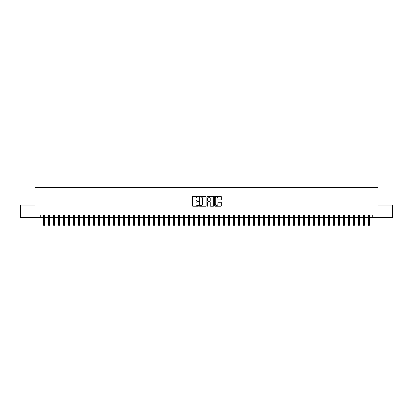 <?xml version="1.0" encoding="UTF-8"?>
<svg xmlns="http://www.w3.org/2000/svg" width="413" height="413" viewBox="0 0 413 413"><rect width="100%" height="100%" fill="white"/><g stroke="black" fill="none" stroke-linecap="round" stroke-linejoin="round"><path stroke-width="0.62" d="M198.503 196.753A0.346 0.346 0 0 0 198.157 196.412L192.943 196.412A0.49 0.49 0 0 0 192.453 196.903L192.453 205.736A0.49 0.49 0 0 0 192.943 206.226L198.157 206.226A0.346 0.346 0 0 0 198.503 205.881A0.346 0.346 0 0 0 198.157 205.54L197.481 205.54A1.569 1.569 0 0 1 195.912 203.965L195.912 203.232A1.569 1.569 0 0 1 197.481 201.663L198.157 201.663A0.346 0.346 0 0 0 198.503 201.317A0.346 0.346 0 0 0 198.157 200.976L197.481 200.976A1.569 1.569 0 0 1 195.912 199.402L195.912 198.668A1.569 1.569 0 0 1 197.481 197.099L198.157 197.099A0.346 0.346 0 0 0 198.503 196.753M220.841 199.871A0.49 0.49 0 0 0 221.332 199.381L221.332 196.903A0.49 0.49 0 0 0 220.841 196.412L215.049 196.412A0.49 0.49 0 0 0 214.559 196.903L214.559 205.736A0.49 0.49 0 0 0 215.049 206.226L220.841 206.226A0.49 0.49 0 0 0 221.332 205.736L221.332 202.742A0.49 0.49 0 0 0 220.841 202.251L218.363 202.251A0.49 0.49 0 0 0 217.873 202.742L217.873 204.223A1.311 1.311 0 0 1 216.562 205.54A1.311 1.311 0 0 1 215.245 204.223L215.245 198.41A1.311 1.311 0 0 1 216.562 197.099A1.311 1.311 0 0 1 217.873 198.41L217.873 199.381A0.49 0.49 0 0 0 218.363 199.871L220.841 199.871M40.273 217.563L20.65 217.563L20.65 205.065L35.022 205.065L35.022 187.569L377.978 187.569L377.978 205.065L392.35 205.065L392.35 217.563L372.727 217.563L372.727 215.065L40.273 215.065L40.273 217.563L43.396 217.563M206.072 196.903A0.49 0.49 0 0 0 205.581 196.412L199.789 196.412A0.49 0.49 0 0 0 199.298 196.903L199.298 205.736A0.49 0.49 0 0 0 199.789 206.226L205.581 206.226A0.49 0.49 0 0 0 206.072 205.736L206.072 196.903M207.419 196.412L213.211 196.412A0.49 0.49 0 0 1 213.702 196.903L213.702 205.736A0.49 0.49 0 0 1 213.211 206.226L210.733 206.226A0.49 0.49 0 0 1 210.243 205.736L210.243 202.153A0.49 0.49 0 0 0 209.752 201.663L208.106 201.663A0.49 0.49 0 0 0 207.615 202.153L207.615 205.881A0.346 0.346 0 0 1 207.274 206.226A0.346 0.346 0 0 1 206.928 205.881L206.928 196.903A0.49 0.49 0 0 1 207.419 196.412M44.645 217.563L48.398 217.563M49.648 217.563L53.396 217.563M54.645 217.563L58.393 217.563M59.642 217.563L63.395 217.563M64.645 217.563L68.393 217.563M69.642 217.563L73.395 217.563M74.645 217.563L78.393 217.563M79.642 217.563L83.39 217.563M84.639 217.563L88.392 217.563M89.642 217.563L93.39 217.563M94.639 217.563L98.392 217.563M99.641 217.563L103.389 217.563M104.639 217.563L108.387 217.563M109.636 217.563L113.389 217.563M114.638 217.563L118.386 217.563M119.636 217.563L123.384 217.563M124.638 217.563L128.386 217.563M129.636 217.563L133.384 217.563M134.633 217.563L138.386 217.563M139.635 217.563L143.383 217.563M144.633 217.563L148.381 217.563M149.635 217.563L153.383 217.563M154.632 217.563L158.38 217.563M159.63 217.563L163.383 217.563M164.632 217.563L168.38 217.563M169.629 217.563L173.377 217.563M174.627 217.563L178.38 217.563M179.629 217.563L183.377 217.563M184.626 217.563L188.38 217.563M189.629 217.563L193.377 217.563M194.626 217.563L198.374 217.563M199.624 217.563L203.377 217.563M204.626 217.563L208.374 217.563M209.623 217.563L213.376 217.563M214.626 217.563L218.374 217.563M219.623 217.563L223.371 217.563M224.62 217.563L228.374 217.563M229.623 217.563L233.371 217.563M234.62 217.563L238.373 217.563M239.623 217.563L243.371 217.563M244.62 217.563L248.368 217.563M249.617 217.563L253.37 217.563M254.62 217.563L258.368 217.563M259.617 217.563L263.365 217.563M264.619 217.563L268.367 217.563M269.617 217.563L273.365 217.563M274.614 217.563L278.367 217.563M279.616 217.563L283.364 217.563M284.614 217.563L288.362 217.563M289.616 217.563L293.364 217.563M294.614 217.563L298.362 217.563M299.611 217.563L303.364 217.563M304.613 217.563L308.361 217.563M309.611 217.563L313.359 217.563M314.608 217.563L318.361 217.563M319.61 217.563L323.358 217.563M324.608 217.563L328.361 217.563M329.61 217.563L333.358 217.563M334.607 217.563L338.355 217.563M339.605 217.563L343.358 217.563M344.607 217.563L348.355 217.563M349.605 217.563L353.358 217.563M354.607 217.563L358.355 217.563M359.604 217.563L363.352 217.563M364.602 217.563L368.355 217.563M369.604 217.563L372.727 217.563M200.331 197.099A0.346 0.346 0 0 0 199.985 197.44L199.985 205.194A0.346 0.346 0 0 0 200.331 205.54L201.043 205.54A1.569 1.569 0 0 0 202.613 203.965L202.613 198.668A1.569 1.569 0 0 0 201.043 197.099L200.331 197.099M210.243 198.436A1.311 1.311 0 0 0 208.932 197.12A1.311 1.311 0 0 0 207.615 198.436L207.615 200.486A0.49 0.49 0 0 0 208.106 200.976L209.752 200.976A0.49 0.49 0 0 0 210.243 200.486L210.243 198.436M44.645 215.065L44.645 224.879L44.274 225.431L43.773 225.317L44.274 225.431M43.396 215.065L43.396 224.605L44.645 224.605L44.274 225.317M43.773 225.431L43.396 224.879L43.773 225.317M49.648 215.065L49.648 224.879L49.271 225.431L48.77 225.317L49.271 225.431M48.398 215.065L48.398 224.605L49.648 224.605L49.271 225.317M48.77 225.431L48.398 224.879L48.77 225.317M54.645 215.065L54.645 224.879L54.268 225.431L53.773 225.317L54.268 225.431M53.396 215.065L53.396 224.605L54.645 224.605L54.268 225.317M53.773 225.431L53.396 224.879L53.773 225.317M59.642 215.065L59.642 224.879L59.271 225.431L58.77 225.317L59.271 225.431M58.393 215.065L58.393 224.605L59.642 224.605L59.271 225.317M58.77 225.431L58.393 224.879L58.77 225.317M64.645 215.065L64.645 224.879L64.268 225.431L63.767 225.317L64.268 225.431M63.395 215.065L63.395 224.605L64.645 224.605L64.268 225.317M63.767 225.431L63.395 224.879L63.767 225.317M69.642 215.065L69.642 224.879L69.27 225.431L68.77 225.317L69.27 225.431M68.393 215.065L68.393 224.605L69.642 224.605L69.27 225.317M68.77 225.431L68.393 224.879L68.77 225.317M74.645 215.065L74.645 224.879L74.268 225.431L73.767 225.317L74.268 225.431M73.395 215.065L73.395 224.605L74.645 224.605L74.268 225.317M73.767 225.431L73.395 224.879L73.767 225.317M79.642 215.065L79.642 224.879L79.265 225.431L78.769 225.317L79.265 225.431M78.393 215.065L78.393 224.605L79.642 224.605L79.265 225.317M78.769 225.431L78.393 224.879L78.769 225.317M84.639 215.065L84.639 224.879L84.267 225.431L83.767 225.317L84.267 225.431M83.39 215.065L83.39 224.605L84.639 224.605L84.267 225.317M83.767 225.431L83.39 224.879L83.767 225.317M89.642 215.065L89.642 224.879L89.265 225.431L88.764 225.317L89.265 225.431M88.392 215.065L88.392 224.605L89.642 224.605L89.265 225.317M88.764 225.431L88.392 224.879L88.764 225.317M94.639 215.065L94.639 224.879L94.267 225.431L93.766 225.317L94.267 225.431M93.39 215.065L93.39 224.605L94.639 224.605L94.267 225.317M93.766 225.431L93.39 224.879L93.766 225.317M99.641 215.065L99.641 224.879L99.265 225.431L98.764 225.317L99.265 225.431M98.392 215.065L98.392 224.605L99.641 224.605L99.265 225.317M98.764 225.431L98.392 224.879L98.764 225.317M104.639 215.065L104.639 224.879L104.262 225.431L103.766 225.317L104.262 225.431M103.389 215.065L103.389 224.605L104.639 224.605L104.262 225.317M103.766 225.431L103.389 224.879L103.766 225.317M109.636 215.065L109.636 224.879L109.264 225.431L108.764 225.317L109.264 225.431M108.387 215.065L108.387 224.605L109.636 224.605L109.264 225.317M108.764 225.431L108.387 224.879L108.764 225.317M114.638 215.065L114.638 224.879L114.262 225.431L113.761 225.317L114.262 225.431M113.389 215.065L113.389 224.605L114.638 224.605L114.262 225.317M113.761 225.431L113.389 224.879L113.761 225.317M119.636 215.065L119.636 224.879L119.264 225.431L118.763 225.317L119.264 225.431M118.386 215.065L118.386 224.605L119.636 224.605L119.264 225.317M118.763 225.431L118.386 224.879L118.763 225.317M124.638 215.065L124.638 224.879L124.261 225.431L123.761 225.317L124.261 225.431M123.384 215.065L123.384 224.605L124.638 224.605L124.261 225.317M123.761 225.431L123.384 224.879L123.761 225.317M129.636 215.065L129.636 224.879L129.259 225.431L128.758 225.317L129.259 225.431M128.386 215.065L128.386 224.605L129.636 224.605L129.259 225.317M128.758 225.431L128.386 224.879L128.758 225.317M134.633 215.065L134.633 224.879L134.261 225.431L133.76 225.317L134.261 225.431M133.384 215.065L133.384 224.605L134.633 224.605L134.261 225.317M133.76 225.431L133.384 224.879L133.76 225.317M139.635 215.065L139.635 224.879L139.258 225.431L138.758 225.317L139.258 225.431M138.386 215.065L138.386 224.605L139.635 224.605L139.258 225.317M138.758 225.431L138.386 224.879L138.758 225.317M144.633 215.065L144.633 224.879L144.261 225.431L143.76 225.317L144.261 225.431M143.383 215.065L143.383 224.605L144.633 224.605L144.261 225.317M143.76 225.431L143.383 224.879L143.76 225.317M149.635 215.065L149.635 224.879L149.258 225.431L148.757 225.317L149.258 225.431M148.381 215.065L148.381 224.605L149.635 224.605L149.258 225.317M148.757 225.431L148.381 224.879L148.757 225.317M154.632 215.065L154.632 224.879L154.256 225.431L153.755 225.317L154.256 225.431M153.383 215.065L153.383 224.605L154.632 224.605L154.256 225.317M153.755 225.431L153.383 224.879L153.755 225.317M159.63 215.065L159.63 224.879L159.258 225.431L158.757 225.317L159.258 225.431M158.38 215.065L158.38 224.605L159.63 224.605L159.258 225.317M158.757 225.431L158.38 224.879L158.757 225.317M164.632 215.065L164.632 224.879L164.255 225.431L163.754 225.317L164.255 225.431M163.383 215.065L163.383 224.605L164.632 224.605L164.255 225.317M163.754 225.431L163.383 224.879L163.754 225.317M169.629 215.065L169.629 224.879L169.253 225.431L168.757 225.317L169.253 225.431M168.38 215.065L168.38 224.605L169.629 224.605L169.253 225.317M168.757 225.431L168.38 224.879L168.757 225.317M174.627 215.065L174.627 224.879L174.255 225.431L173.754 225.317L174.255 225.431M173.377 215.065L173.377 224.605L174.627 224.605L174.255 225.317M173.754 225.431L173.377 224.879L173.754 225.317M179.629 215.065L179.629 224.879L179.252 225.431L178.752 225.317L179.252 225.431M178.38 215.065L178.38 224.605L179.629 224.605L179.252 225.317M178.752 225.431L178.38 224.879L178.752 225.317M184.626 215.065L184.626 224.879L184.255 225.431L183.754 225.317L184.255 225.431M183.377 215.065L183.377 224.605L184.626 224.605L184.255 225.317M183.754 225.431L183.377 224.879L183.754 225.317M189.629 215.065L189.629 224.879L189.252 225.431L188.751 225.317L189.252 225.431M188.38 215.065L188.38 224.605L189.629 224.605L189.252 225.317M188.751 225.431L188.38 224.879L188.751 225.317M194.626 215.065L194.626 224.879L194.249 225.431L193.754 225.317L194.249 225.431M193.377 215.065L193.377 224.605L194.626 224.605L194.249 225.317M193.754 225.431L193.377 224.879L193.754 225.317M199.624 215.065L199.624 224.879L199.252 225.431L198.751 225.317L199.252 225.431M198.374 215.065L198.374 224.605L199.624 224.605L199.252 225.317M198.751 225.431L198.374 224.879L198.751 225.317M204.626 215.065L204.626 224.879L204.249 225.431L203.748 225.317L204.249 225.431M203.377 215.065L203.377 224.605L204.626 224.605L204.249 225.317M203.748 225.431L203.377 224.879L203.748 225.317M209.623 215.065L209.623 224.879L209.252 225.431L208.751 225.317L209.252 225.431M208.374 215.065L208.374 224.605L209.623 224.605L209.252 225.317M208.751 225.431L208.374 224.879L208.751 225.317M214.626 215.065L214.626 224.879L214.249 225.431L213.748 225.317L214.249 225.431M213.376 215.065L213.376 224.605L214.626 224.605L214.249 225.317M213.748 225.431L213.376 224.879L213.748 225.317M219.623 215.065L219.623 224.879L219.246 225.431L218.751 225.317L219.246 225.431M218.374 215.065L218.374 224.605L219.623 224.605L219.246 225.317M218.751 225.431L218.374 224.879L218.751 225.317M224.62 215.065L224.62 224.879L224.249 225.431L223.748 225.317L224.249 225.431M223.371 215.065L223.371 224.605L224.62 224.605L224.249 225.317M223.748 225.431L223.371 224.879L223.748 225.317M229.623 215.065L229.623 224.879L229.246 225.431L228.745 225.317L229.246 225.431M228.374 215.065L228.374 224.605L229.623 224.605L229.246 225.317M228.745 225.431L228.374 224.879L228.745 225.317M234.62 215.065L234.62 224.879L234.248 225.431L233.748 225.317L234.248 225.431M233.371 215.065L233.371 224.605L234.62 224.605L234.248 225.317M233.748 225.431L233.371 224.879L233.748 225.317M239.623 215.065L239.623 224.879L239.246 225.431L238.745 225.317L239.246 225.431M238.373 215.065L238.373 224.605L239.623 224.605L239.246 225.317M238.745 225.431L238.373 224.879L238.745 225.317M244.62 215.065L244.62 224.879L244.243 225.431L243.747 225.317L244.243 225.431M243.371 215.065L243.371 224.605L244.62 224.605L244.243 225.317M243.747 225.431L243.371 224.879L243.747 225.317M249.617 215.065L249.617 224.879L249.245 225.431L248.745 225.317L249.245 225.431M248.368 215.065L248.368 224.605L249.617 224.605L249.245 225.317M248.745 225.431L248.368 224.879L248.745 225.317M254.62 215.065L254.62 224.879L254.243 225.431L253.742 225.317L254.243 225.431M253.37 215.065L253.37 224.605L254.62 224.605L254.243 225.317M253.742 225.431L253.37 224.879L253.742 225.317M259.617 215.065L259.617 224.879L259.245 225.431L258.744 225.317L259.245 225.431M258.368 215.065L258.368 224.605L259.617 224.605L259.245 225.317M258.744 225.431L258.368 224.879L258.744 225.317M264.619 215.065L264.619 224.879L264.243 225.431L263.742 225.317L264.243 225.431M263.365 215.065L263.365 224.605L264.619 224.605L264.243 225.317M263.742 225.431L263.365 224.879L263.742 225.317M269.617 215.065L269.617 224.879L269.24 225.431L268.739 225.317L269.24 225.431M268.367 215.065L268.367 224.605L269.617 224.605L269.24 225.317M268.739 225.431L268.367 224.879L268.739 225.317M274.614 215.065L274.614 224.879L274.242 225.431L273.742 225.317L274.242 225.431M273.365 215.065L273.365 224.605L274.614 224.605L274.242 225.317M273.742 225.431L273.365 224.879L273.742 225.317M279.616 215.065L279.616 224.879L279.24 225.431L278.739 225.317L279.24 225.431M278.367 215.065L278.367 224.605L279.616 224.605L279.24 225.317M278.739 225.431L278.367 224.879L278.739 225.317M284.614 215.065L284.614 224.879L284.242 225.431L283.741 225.317L284.242 225.431M283.364 215.065L283.364 224.605L284.614 224.605L284.242 225.317M283.741 225.431L283.364 224.879L283.741 225.317M289.616 215.065L289.616 224.879L289.239 225.431L288.739 225.317L289.239 225.431M288.362 215.065L288.362 224.605L289.616 224.605L289.239 225.317M288.739 225.431L288.362 224.879L288.739 225.317M294.614 215.065L294.614 224.879L294.237 225.431L293.736 225.317L294.237 225.431M293.364 215.065L293.364 224.605L294.614 224.605L294.237 225.317M293.736 225.431L293.364 224.879L293.736 225.317M299.611 215.065L299.611 224.879L299.239 225.431L298.738 225.317L299.239 225.431M298.362 215.065L298.362 224.605L299.611 224.605L299.239 225.317M298.738 225.431L298.362 224.879L298.738 225.317M304.613 215.065L304.613 224.879L304.236 225.431L303.736 225.317L304.236 225.431M303.364 215.065L303.364 224.605L304.613 224.605L304.236 225.317M303.736 225.431L303.364 224.879L303.736 225.317M309.611 215.065L309.611 224.879L309.234 225.431L308.738 225.317L309.234 225.431M308.361 215.065L308.361 224.605L309.611 224.605L309.234 225.317M308.738 225.431L308.361 224.879L308.738 225.317M314.608 215.065L314.608 224.879L314.236 225.431L313.735 225.317L314.236 225.431M313.359 215.065L313.359 224.605L314.608 224.605L314.236 225.317M313.735 225.431L313.359 224.879L313.735 225.317M319.61 215.065L319.61 224.879L319.234 225.431L318.733 225.317L319.234 225.431M318.361 215.065L318.361 224.605L319.61 224.605L319.234 225.317M318.733 225.431L318.361 224.879L318.733 225.317M324.608 215.065L324.608 224.879L324.236 225.431L323.735 225.317L324.236 225.431M323.358 215.065L323.358 224.605L324.608 224.605L324.236 225.317M323.735 225.431L323.358 224.879L323.735 225.317M329.61 215.065L329.61 224.879L329.233 225.431L328.733 225.317L329.233 225.431M328.361 215.065L328.361 224.605L329.61 224.605L329.233 225.317M328.733 225.431L328.361 224.879L328.733 225.317M334.607 215.065L334.607 224.879L334.231 225.431L333.735 225.317L334.231 225.431M333.358 215.065L333.358 224.605L334.607 224.605L334.231 225.317M333.735 225.431L333.358 224.879L333.735 225.317M339.605 215.065L339.605 224.879L339.233 225.431L338.732 225.317L339.233 225.431M338.355 215.065L338.355 224.605L339.605 224.605L339.233 225.317M338.732 225.431L338.355 224.879L338.732 225.317M344.607 215.065L344.607 224.879L344.23 225.431L343.73 225.317L344.23 225.431M343.358 215.065L343.358 224.605L344.607 224.605L344.23 225.317M343.73 225.431L343.358 224.879L343.73 225.317M349.605 215.065L349.605 224.879L349.233 225.431L348.732 225.317L349.233 225.431M348.355 215.065L348.355 224.605L349.605 224.605L349.233 225.317M348.732 225.431L348.355 224.879L348.732 225.317M354.607 215.065L354.607 224.879L354.23 225.431L353.729 225.317L354.23 225.431M353.358 215.065L353.358 224.605L354.607 224.605L354.23 225.317M353.729 225.431L353.358 224.879L353.729 225.317M359.604 215.065L359.604 224.879L359.227 225.431L358.732 225.317L359.227 225.431M358.355 215.065L358.355 224.605L359.604 224.605L359.227 225.317M358.732 225.431L358.355 224.879L358.732 225.317M364.602 215.065L364.602 224.879L364.23 225.431L363.729 225.317L364.23 225.431M363.352 215.065L363.352 224.605L364.602 224.605L364.23 225.317M363.729 225.431L363.352 224.879L363.729 225.317M369.604 215.065L369.604 224.879L369.227 225.431L368.726 225.317L369.227 225.431M368.355 215.065L368.355 224.605L369.604 224.605L369.227 225.317M368.726 225.431L368.355 224.879L368.726 225.317M44.645 220.506L43.396 220.506M44.645 222.22L43.396 222.22M44.645 215.23L43.396 215.23M49.648 220.506L48.398 220.506M49.648 222.22L48.398 222.22M49.648 215.23L48.398 215.23M54.645 220.506L53.396 220.506M54.645 222.22L53.396 222.22M54.645 215.23L53.396 215.23M59.642 220.506L58.393 220.506M59.642 222.22L58.393 222.22M59.642 215.23L58.393 215.23M64.645 220.506L63.395 220.506M64.645 222.22L63.395 222.22M64.645 215.23L63.395 215.23M69.642 220.506L68.393 220.506M69.642 222.22L68.393 222.22M69.642 215.23L68.393 215.23M74.645 220.506L73.395 220.506M74.645 222.22L73.395 222.22M74.645 215.23L73.395 215.23M79.642 220.506L78.393 220.506M79.642 222.22L78.393 222.22M79.642 215.23L78.393 215.23M84.639 220.506L83.39 220.506M84.639 222.22L83.39 222.22M84.639 215.23L83.39 215.23M89.642 220.506L88.392 220.506M89.642 222.22L88.392 222.22M89.642 215.23L88.392 215.23M94.639 220.506L93.39 220.506M94.639 222.22L93.39 222.22M94.639 215.23L93.39 215.23M99.641 220.506L98.392 220.506M99.641 222.22L98.392 222.22M99.641 215.23L98.392 215.23M104.639 220.506L103.389 220.506M104.639 222.22L103.389 222.22M104.639 215.23L103.389 215.23M109.636 220.506L108.387 220.506M109.636 222.22L108.387 222.22M109.636 215.23L108.387 215.23M114.638 220.506L113.389 220.506M114.638 222.22L113.389 222.22M114.638 215.23L113.389 215.23M119.636 220.506L118.386 220.506M119.636 222.22L118.386 222.22M119.636 215.23L118.386 215.23M124.638 220.506L123.384 220.506M124.638 222.22L123.384 222.22M124.638 215.23L123.384 215.23M129.636 220.506L128.386 220.506M129.636 222.22L128.386 222.22M129.636 215.23L128.386 215.23M134.633 220.506L133.384 220.506M134.633 222.22L133.384 222.22M134.633 215.23L133.384 215.23M139.635 220.506L138.386 220.506M139.635 222.22L138.386 222.22M139.635 215.23L138.386 215.23M144.633 220.506L143.383 220.506M144.633 222.22L143.383 222.22M144.633 215.23L143.383 215.23M149.635 220.506L148.381 220.506M149.635 222.22L148.381 222.22M149.635 215.23L148.381 215.23M154.632 220.506L153.383 220.506M154.632 222.22L153.383 222.22M154.632 215.23L153.383 215.23M159.63 220.506L158.38 220.506M159.63 222.22L158.38 222.22M159.63 215.23L158.38 215.23M164.632 220.506L163.383 220.506M164.632 222.22L163.383 222.22M164.632 215.23L163.383 215.23M169.629 220.506L168.38 220.506M169.629 222.22L168.38 222.22M169.629 215.23L168.38 215.23M174.627 220.506L173.377 220.506M174.627 222.22L173.377 222.22M174.627 215.23L173.377 215.23M179.629 220.506L178.38 220.506M179.629 222.22L178.38 222.22M179.629 215.23L178.38 215.23M184.626 220.506L183.377 220.506M184.626 222.22L183.377 222.22M184.626 215.23L183.377 215.23M189.629 220.506L188.38 220.506M189.629 222.22L188.38 222.22M189.629 215.23L188.38 215.23M194.626 220.506L193.377 220.506M194.626 222.22L193.377 222.22M194.626 215.23L193.377 215.23M199.624 220.506L198.374 220.506M199.624 222.22L198.374 222.22M199.624 215.23L198.374 215.23M204.626 220.506L203.377 220.506M204.626 222.22L203.377 222.22M204.626 215.23L203.377 215.23M209.623 220.506L208.374 220.506M209.623 222.22L208.374 222.22M209.623 215.23L208.374 215.23M214.626 220.506L213.376 220.506M214.626 222.22L213.376 222.22M214.626 215.23L213.376 215.23M219.623 220.506L218.374 220.506M219.623 222.22L218.374 222.22M219.623 215.23L218.374 215.23M224.62 220.506L223.371 220.506M224.62 222.22L223.371 222.22M224.62 215.23L223.371 215.23M229.623 220.506L228.374 220.506M229.623 222.22L228.374 222.22M229.623 215.23L228.374 215.23M234.62 220.506L233.371 220.506M234.62 222.22L233.371 222.22M234.62 215.23L233.371 215.23M239.623 220.506L238.373 220.506M239.623 222.22L238.373 222.22M239.623 215.23L238.373 215.23M244.62 220.506L243.371 220.506M244.62 222.22L243.371 222.22M244.62 215.23L243.371 215.23M249.617 220.506L248.368 220.506M249.617 222.22L248.368 222.22M249.617 215.23L248.368 215.23M254.62 220.506L253.37 220.506M254.62 222.22L253.37 222.22M254.62 215.23L253.37 215.23M259.617 220.506L258.368 220.506M259.617 222.22L258.368 222.22M259.617 215.23L258.368 215.23M264.619 220.506L263.365 220.506M264.619 222.22L263.365 222.22M264.619 215.23L263.365 215.23M269.617 220.506L268.367 220.506M269.617 222.22L268.367 222.22M269.617 215.23L268.367 215.23M274.614 220.506L273.365 220.506M274.614 222.22L273.365 222.22M274.614 215.23L273.365 215.23M279.616 220.506L278.367 220.506M279.616 222.22L278.367 222.22M279.616 215.23L278.367 215.23M284.614 220.506L283.364 220.506M284.614 222.22L283.364 222.22M284.614 215.23L283.364 215.23M289.616 220.506L288.362 220.506M289.616 222.22L288.362 222.22M289.616 215.23L288.362 215.23M294.614 220.506L293.364 220.506M294.614 222.22L293.364 222.22M294.614 215.23L293.364 215.23M299.611 220.506L298.362 220.506M299.611 222.22L298.362 222.22M299.611 215.23L298.362 215.23M304.613 220.506L303.364 220.506M304.613 222.22L303.364 222.22M304.613 215.23L303.364 215.23M309.611 220.506L308.361 220.506M309.611 222.22L308.361 222.22M309.611 215.23L308.361 215.23M314.608 220.506L313.359 220.506M314.608 222.22L313.359 222.22M314.608 215.23L313.359 215.23M319.61 220.506L318.361 220.506M319.61 222.22L318.361 222.22M319.61 215.23L318.361 215.23M324.608 220.506L323.358 220.506M324.608 222.22L323.358 222.22M324.608 215.23L323.358 215.23M329.61 220.506L328.361 220.506M329.61 222.22L328.361 222.22M329.61 215.23L328.361 215.23M334.607 220.506L333.358 220.506M334.607 222.22L333.358 222.22M334.607 215.23L333.358 215.23M339.605 220.506L338.355 220.506M339.605 222.22L338.355 222.22M339.605 215.23L338.355 215.23M344.607 220.506L343.358 220.506M344.607 222.22L343.358 222.22M344.607 215.23L343.358 215.23M349.605 220.506L348.355 220.506M349.605 222.22L348.355 222.22M349.605 215.23L348.355 215.23M354.607 220.506L353.358 220.506M354.607 222.22L353.358 222.22M354.607 215.23L353.358 215.23M359.604 220.506L358.355 220.506M359.604 222.22L358.355 222.22M359.604 215.23L358.355 215.23M364.602 220.506L363.352 220.506M364.602 222.22L363.352 222.22M364.602 215.23L363.352 215.23M369.604 220.506L368.355 220.506M369.604 222.22L368.355 222.22M369.604 215.23L368.355 215.23"/></g></svg>

